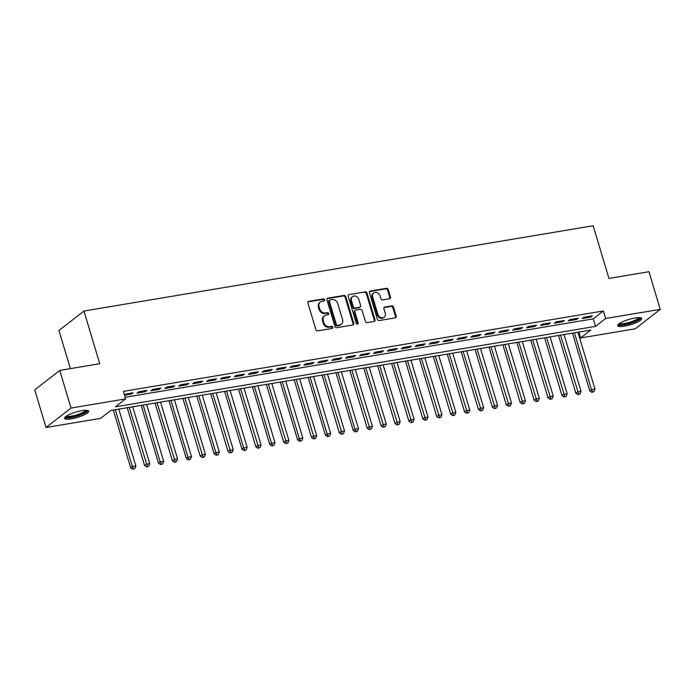 <?xml version="1.0" encoding="UTF-8"?>
<svg xmlns="http://www.w3.org/2000/svg" width="695" height="695" viewBox="0 0 695 695"><rect width="100%" height="100%" fill="white"/><g stroke="black" fill="none" stroke-linecap="round" stroke-linejoin="round"><path stroke-width="1.04" d="M324.582 299.771A1.103 0.938 52.1 0 0 323.323 298.893L308.815 301.326A1.581 1.338 52.1 0 0 307.885 303.029L315.869 329.621A1.581 1.338 52.1 0 0 317.676 330.872L332.184 328.44A1.103 0.938 52.1 0 0 331.567 326.372L329.691 326.685A5.065 4.283 52.1 0 1 323.896 322.697L323.236 320.473A5.065 4.283 52.1 0 1 324.495 315.756A5.065 4.283 52.1 0 1 326.181 315.017L328.066 314.705A1.103 0.938 52.1 0 0 327.441 312.637L325.564 312.95A5.065 4.283 52.1 0 1 319.778 308.954L319.109 306.738A5.065 4.283 52.1 0 1 320.369 302.012A5.065 4.283 52.1 0 1 322.063 301.283L323.94 300.961A1.103 0.938 52.1 0 0 324.582 299.771M323.896 300.97A1.103 0.938 52.1 0 0 322.645 299.423L308.137 301.856A1.581 1.338 52.1 0 0 307.998 301.882M332.14 328.448A1.103 0.938 52.1 0 0 330.889 326.902L329.013 327.215L329.691 326.685M328.023 314.713A1.103 0.938 52.1 0 0 326.763 313.158L324.886 313.48L325.564 312.95M624.397 326.207A12.571 2.78 -16.7 0 1 617.629 325.72A12.571 2.78 -16.7 0 1 634.935 318.006A12.571 2.78 -16.7 0 1 641.702 318.492A12.571 2.78 -16.7 0 1 624.397 326.207M71.35 418.842A12.571 2.78 -16.7 0 1 64.583 418.355A12.571 2.78 -16.7 0 1 81.897 410.641A12.571 2.78 -16.7 0 1 88.665 411.127A12.571 2.78 -16.7 0 1 71.35 418.842M389.574 298.737A1.581 1.338 52.1 0 0 390.494 297.034L388.253 289.572A1.581 1.338 52.1 0 0 386.446 288.321L370.331 291.023A1.581 1.338 52.1 0 0 369.41 292.725L377.385 319.318A1.581 1.338 52.1 0 0 379.201 320.569L395.316 317.867A1.581 1.338 52.1 0 0 396.237 316.164L393.526 307.147A1.581 1.338 52.1 0 0 391.719 305.904L384.822 307.06A1.581 1.338 52.1 0 0 383.901 308.762L385.247 313.237A4.231 3.588 52.1 0 1 384.187 317.181A4.231 3.588 52.1 0 1 377.941 314.453L372.685 296.947A4.231 3.588 52.1 0 1 373.736 293.003A4.231 3.588 52.1 0 1 379.991 295.722L380.869 298.642A1.581 1.338 52.1 0 0 382.676 299.892L389.574 298.737M46.035 427.503L34.75 389.878L59.753 370.418L99.75 363.72L83.947 311.039L593.156 225.745L608.959 278.417L648.965 271.719L660.25 309.344L635.247 328.805L580.646 337.952L590.776 330.064L110.783 410.467L100.645 418.355L46.035 427.503L71.038 408.043L125.647 398.895L115.509 406.784L595.511 326.381L605.64 318.492L660.25 309.344M59.753 370.418L71.038 408.043M125.152 397.262L593.252 318.857L603.382 310.969L123.389 391.372L125.647 398.895M603.382 310.969L605.64 318.492M345.789 296.687A1.581 1.338 52.1 0 0 343.973 295.436L327.858 298.138A1.581 1.338 52.1 0 0 326.937 299.84L334.921 326.433A1.581 1.338 52.1 0 0 336.728 327.684L352.843 324.982A1.581 1.338 52.1 0 0 353.764 323.279L345.789 296.687L345.111 297.208A1.581 1.338 52.1 0 0 343.304 295.966L327.189 298.659A1.581 1.338 52.1 0 0 327.05 298.694M349.099 294.576L365.214 291.883A1.581 1.338 52.1 0 1 367.021 293.125L374.996 319.717A1.581 1.338 52.1 0 1 374.075 321.429L367.177 322.584A1.581 1.338 52.1 0 1 365.37 321.333L362.138 310.543A1.581 1.338 52.1 0 0 360.323 309.301L355.753 310.066A1.581 1.338 52.1 0 0 354.832 311.768L358.194 323.001A1.103 0.938 52.1 0 1 356.283 323.323L348.178 296.287A1.581 1.338 52.1 0 1 349.099 294.576L365.214 291.883M124.535 395.203L131.407 394.048L133.101 392.736L124.318 394.473M147.01 390.408L138.661 391.806L136.976 393.118L145.325 391.719L147.01 390.408M160.927 388.071L152.579 389.469L150.885 390.79L159.233 389.391L160.927 388.071M174.836 385.742L166.487 387.141L164.802 388.462L173.151 387.063L174.836 385.742M188.753 383.414L180.405 384.813L178.711 386.125L187.059 384.726L188.753 383.414M202.662 381.086L194.313 382.485L192.628 383.796L200.977 382.398L202.662 381.086M216.579 378.749L208.231 380.148L206.537 381.468L214.885 380.069L216.579 378.749M230.488 376.421L222.139 377.819L220.454 379.131L228.803 377.741L230.488 376.421M244.405 374.092L236.057 375.491L234.363 376.803L242.711 375.404L244.405 374.092M258.314 371.764L249.965 373.163L248.28 374.475L256.629 373.076L258.314 371.764M272.223 369.427L263.883 370.826L262.189 372.146L270.537 370.748L272.223 369.427M286.14 367.099L277.791 368.498L276.106 369.81L284.455 368.419L286.14 367.099M300.049 364.771L291.709 366.169L290.015 367.481L298.363 366.083L300.049 364.771M313.966 362.442L305.618 363.841L303.932 365.153L312.281 363.754L313.966 362.442M327.875 360.106L319.535 361.504L317.841 362.825L326.19 361.426L327.875 360.106M341.792 357.777L333.444 359.176L331.758 360.488L340.107 359.098L341.792 357.777M355.701 355.449L347.361 356.848L345.667 358.16L354.016 356.761L355.701 355.449M369.618 353.121L361.27 354.519L359.584 355.831L367.924 354.433L369.618 353.121M383.527 350.784L375.187 352.183L373.493 353.503L381.842 352.104L383.527 350.784M397.444 348.456L389.096 349.854L387.41 351.166L395.75 349.767L397.444 348.456M411.353 346.127L403.013 347.526L401.319 348.838L409.668 347.439L411.353 346.127M425.27 343.799L416.922 345.198L415.236 346.51L423.576 345.111L425.27 343.799M439.179 341.462L430.831 342.861L429.145 344.181L437.494 342.783L439.179 341.462M453.097 339.134L444.748 340.533L443.062 341.844L451.403 340.446L453.097 339.134M467.005 336.806L458.657 338.204L456.971 339.516L465.32 338.118L467.005 336.806M480.923 334.477L472.574 335.876L470.889 337.188L479.229 335.789L480.923 334.477M494.831 332.14L486.483 333.539L484.797 334.86L493.146 333.461L494.831 332.14M508.749 329.812L500.4 331.211L498.715 332.523L507.055 331.124L508.749 329.812M522.657 327.484L514.309 328.883L512.623 330.195L520.972 328.796L522.657 327.484M536.575 325.156L528.226 326.554L526.532 327.866L534.881 326.468L536.575 325.156M550.483 322.819L542.135 324.217L540.449 325.538L548.798 324.139L550.483 322.819M564.401 320.491L556.052 321.889L554.358 323.201L562.707 321.802L564.401 320.491M578.309 318.162L569.961 319.561L568.275 320.873L576.624 319.474L578.309 318.162M582.184 318.545L590.533 317.146L592.227 315.834L583.878 317.233L582.184 318.545M83.947 311.039L58.945 330.499L70.386 368.637M578.874 332.062L580.646 337.952M593.252 318.857L595.511 326.381M131.407 394.048L131.112 393.066M145.325 391.719L145.029 390.738M159.233 389.391L158.938 388.409M173.151 387.063L172.855 386.072M187.059 384.726L186.764 383.744M200.977 382.398L200.681 381.416M214.885 380.069L214.59 379.088M228.803 377.741L228.507 376.751M242.711 375.404L242.416 374.423M256.629 373.076L256.333 372.094M270.537 370.748L270.242 369.766M284.455 368.419L284.159 367.429M298.363 366.083L298.068 365.101M312.281 363.754L311.986 362.773M326.19 361.426L325.894 360.444M340.107 359.098L339.812 358.107M354.016 356.761L353.72 355.779M367.924 354.433L367.638 353.451M381.842 352.104L381.546 351.123M395.75 349.767L395.464 348.786M409.668 347.439L409.372 346.458M423.576 345.111L423.29 344.129M437.494 342.783L437.198 341.801M451.403 340.446L451.116 339.464M465.32 338.118L465.024 337.136M479.229 335.789L478.933 334.808M493.146 333.461L492.851 332.479M507.055 331.124L506.759 330.142M520.972 328.796L520.677 327.814M534.881 326.468L534.585 325.486M548.798 324.139L548.503 323.158M562.707 321.802L562.411 320.821M576.624 319.474L576.329 318.492M590.533 317.146L590.237 316.164M320.369 302.012L319.7 302.542A5.065 4.283 52.1 0 0 318.432 307.268L319.109 306.738M324.886 313.48A5.065 4.283 52.1 0 1 319.101 309.483L318.432 307.268M324.495 315.756L323.818 316.277A5.065 4.283 52.1 0 0 322.558 321.003L323.236 320.473M329.013 327.215A5.065 4.283 52.1 0 1 323.218 323.218L322.558 321.003M352.982 324.947A1.581 1.338 52.1 0 0 353.086 323.801L345.111 297.208M329.986 299.953A1.103 0.938 52.1 0 0 329.334 301.144L336.337 324.487A1.103 0.938 52.1 0 0 337.605 325.364L339.586 325.034A5.065 4.283 52.1 0 0 341.28 324.296A5.065 4.283 52.1 0 0 342.539 319.57L337.753 303.619A5.065 4.283 52.1 0 0 331.967 299.623L329.986 299.953M329.612 300.11L328.935 300.64A1.103 0.938 52.1 0 0 328.666 301.673L329.334 301.144M341.28 324.296L340.602 324.826A5.065 4.283 52.1 0 1 338.908 325.555L336.927 325.886A1.103 0.938 52.1 0 1 335.668 325.017L328.666 301.673M374.214 321.394A1.581 1.338 52.1 0 0 374.327 320.247L366.343 293.655A1.581 1.338 52.1 0 0 364.536 292.404M355.223 310.291L354.546 310.821A1.581 1.338 52.1 0 0 354.155 312.298L357.525 323.522L358.194 323.001M357.508 324.2A1.103 0.938 52.1 0 0 357.525 323.522M358.776 299.354A4.231 3.588 52.1 0 0 352.53 296.635A4.231 3.588 52.1 0 0 351.47 300.579L353.321 306.747A1.581 1.338 52.1 0 0 355.128 307.998L359.706 307.233A1.581 1.338 52.1 0 0 360.627 305.522L358.776 299.354M352.53 296.635L351.852 297.156A4.231 3.588 52.1 0 0 350.793 301.109L351.47 300.579M360.236 306.999L359.558 307.529A1.581 1.338 52.1 0 1 359.028 307.755L354.459 308.519A1.581 1.338 52.1 0 1 352.643 307.277L350.793 301.109M373.736 293.003L373.067 293.525A4.231 3.588 52.1 0 0 372.007 297.477L372.685 296.947M384.187 317.181L383.51 317.711A4.231 3.588 52.1 0 1 377.263 314.983L372.007 297.477M395.455 317.832A1.581 1.338 52.1 0 0 395.559 316.685L392.857 307.677A1.581 1.338 52.1 0 0 391.042 306.426L384.153 307.581A1.581 1.338 52.1 0 0 384.014 307.616M389.713 298.702A1.581 1.338 52.1 0 0 389.817 297.556L387.584 290.093A1.581 1.338 52.1 0 0 385.768 288.851L369.653 291.544A1.581 1.338 52.1 0 0 369.514 291.579M113.328 410.041L130.677 467.865L132.363 466.553L135.846 465.971L118.793 409.12M115.309 409.703L132.363 466.553L133.492 468.725L132.815 469.255L134.882 468.5L133.492 468.725M135.846 465.971L134.882 468.5M132.815 469.255L130.677 467.865M86.623 410.285A10.877 2.406 -16.7 0 1 82.349 413.846A10.877 2.406 -16.7 0 1 71.707 417.087A10.877 2.406 -16.7 0 1 65.825 416.522M66.607 415.975A10.069 2.224 163.3 0 0 71.811 416.07A10.069 2.224 163.3 0 0 85.667 410.259M64.748 417.608A12.484 2.763 163.3 0 0 71.029 417.617A12.484 2.763 163.3 0 0 88.117 410.597M639.661 317.641A10.877 2.406 -16.7 0 1 639.713 317.763A10.877 2.406 -16.7 0 1 630.052 323.192A10.877 2.406 -16.7 0 1 618.889 324.044A10.877 2.406 -16.7 0 1 618.863 323.887M617.786 324.973A12.484 2.763 163.3 0 0 630.096 323.549A12.484 2.763 163.3 0 0 641.155 317.963M619.645 323.34A10.069 2.224 163.3 0 0 629.713 322.28A10.069 2.224 163.3 0 0 638.705 317.624M127.237 407.704L144.586 465.537L146.28 464.225L149.755 463.643L132.702 406.792M129.227 407.374L147.401 466.397L146.723 466.927L148.791 466.163L147.401 466.397M149.755 463.643L148.791 466.163M146.723 466.927L144.586 465.537M141.154 405.376L158.503 463.209L160.189 461.888L163.673 461.306L146.619 404.464M143.135 405.046L160.189 461.888L161.318 464.069L160.641 464.599L162.708 463.834L161.318 464.069M163.673 461.306L162.708 463.834M160.641 464.599L158.503 463.209M155.063 403.048L172.412 460.881L174.106 459.56L177.581 458.978L160.528 402.136M157.053 402.718L175.227 461.741L174.549 462.262L176.617 461.506L175.227 461.741M177.581 458.978L176.617 461.506M174.549 462.262L172.412 460.881M168.981 400.72L186.329 458.544L188.015 457.232L191.499 456.65L174.436 399.799M170.961 400.381L188.015 457.232L189.144 459.404L188.467 459.934L190.534 459.178L189.144 459.404M191.499 456.65L190.534 459.178M188.467 459.934L186.329 458.544M182.889 398.383L200.238 456.215L201.932 454.904L205.407 454.322L188.354 397.471M184.879 398.053L203.053 457.075L202.375 457.605L204.443 456.841L203.053 457.075M205.407 454.322L204.443 456.841M202.375 457.605L200.238 456.215M196.807 396.054L214.156 453.887L215.841 452.567L219.325 451.985L202.262 395.142M198.787 395.724L215.841 452.567L216.97 454.747L216.293 455.277L218.36 454.513L216.97 454.747M219.325 451.985L218.36 454.513M216.293 455.277L214.156 453.887M210.715 393.726L228.064 451.559L229.758 450.238L233.233 449.656L216.18 392.814M212.705 393.396L230.879 452.419L230.201 452.94L232.269 452.184L230.879 452.419M233.233 449.656L232.269 452.184M230.201 452.94L228.064 451.559M224.633 391.398L241.982 449.222L243.667 447.91L247.151 447.328L230.088 390.477M226.613 391.059L243.667 447.91L244.796 450.082L244.119 450.612L246.186 449.856L244.796 450.082M247.151 447.328L246.186 449.856M244.119 450.612L241.982 449.222M238.541 389.061L255.89 446.894L257.584 445.582L261.059 445L244.006 388.149M240.531 388.731L258.705 447.754L258.027 448.284L260.095 447.519L258.705 447.754M261.059 445L260.095 447.519M258.027 448.284L255.89 446.894M252.459 386.733L269.808 444.565L271.493 443.245L274.977 442.663L257.914 385.821M254.44 386.403L271.493 443.245L272.622 445.426L271.945 445.947L274.012 445.191L272.622 445.426M274.977 442.663L274.012 445.191M271.945 445.947L269.808 444.565M266.367 384.405L283.716 442.237L285.41 440.917L288.885 440.335L271.832 383.492M268.357 384.074L286.531 443.097L285.853 443.618L287.921 442.863L286.531 443.097M288.885 440.335L287.921 442.863M285.853 443.618L283.716 442.237M280.285 382.076L297.634 439.9L299.319 438.588L302.803 438.006L285.741 381.155M282.266 381.737L299.319 438.588L300.448 440.76L299.771 441.29L301.839 440.534L300.448 440.76M302.803 438.006L301.839 440.534M299.771 441.29L297.634 439.9M294.193 379.739L311.542 437.572L313.237 436.26L316.712 435.678L299.658 378.827M296.183 379.409L314.357 438.432L313.68 438.962L315.747 438.197L314.357 438.432M316.712 435.678L315.747 438.197M313.68 438.962L311.542 437.572M308.111 377.411L325.46 435.244L327.145 433.923L330.629 433.341L313.567 376.499M310.092 377.081L327.145 433.923L328.275 436.104L327.597 436.625L329.665 435.869L328.275 436.104M330.629 433.341L329.665 435.869M327.597 436.625L325.46 435.244M322.02 375.083L339.368 432.916L341.063 431.595L344.538 431.013L327.484 374.171M324.009 374.753L342.183 433.776L341.506 434.297L343.573 433.541L342.183 433.776M344.538 431.013L343.573 433.541M341.506 434.297L339.368 432.916M335.937 372.755L353.286 430.579L354.971 429.267L358.455 428.685L341.393 371.834M337.918 372.416L354.971 429.267L356.101 431.439L355.423 431.969L357.491 431.213L356.101 431.439M358.455 428.685L357.491 431.213M355.423 431.969L353.286 430.579M349.846 370.418L367.195 428.25L368.889 426.939L372.364 426.356L355.31 369.505M351.826 370.088L370.009 429.11L369.332 429.64L371.399 428.876L370.009 429.11M372.364 426.356L371.399 428.876M369.332 429.64L367.195 428.25M363.763 368.089L381.112 425.922L382.797 424.602L386.281 424.019L369.219 367.177M365.744 367.759L383.918 426.782L383.249 427.303L385.317 426.548L383.918 426.782M386.281 424.019L385.317 426.548M383.249 427.303L381.112 425.922M377.672 365.761L395.021 423.585L396.715 422.273L400.19 421.691L383.136 364.849M379.652 365.431L397.835 424.454L397.158 424.975L399.225 424.219L397.835 424.454M400.19 421.691L399.225 424.219M397.158 424.975L395.021 423.585M391.589 363.433L408.938 421.257L410.623 419.945L414.098 419.363L397.045 362.512M393.57 363.094L411.744 422.117L411.075 422.647L413.143 421.891L411.744 422.117M414.098 419.363L413.143 421.891M411.075 422.647L408.938 421.257M405.498 361.096L422.847 418.929L424.541 417.617L428.016 417.035L410.962 360.184M407.479 360.766L425.661 419.789L424.984 420.319L427.051 419.554L425.661 419.789M428.016 417.035L427.051 419.554M424.984 420.319L422.847 418.929M419.415 358.768L436.764 416.6L438.449 415.28L441.924 414.698L424.871 357.856M421.396 358.438L439.57 417.46L438.901 417.982L440.969 417.226L439.57 417.46M441.924 414.698L440.969 417.226M438.901 417.982L436.764 416.6M433.324 356.439L450.673 414.263L452.367 412.952L455.842 412.37L438.788 355.527M435.305 356.109L453.488 415.132L452.81 415.653L454.878 414.898L453.488 415.132M455.842 412.37L454.878 414.898M452.81 415.653L450.673 414.263M447.241 354.111L464.59 411.935L466.276 410.623L469.751 410.041L452.697 353.19M449.222 353.772L467.396 412.795L466.727 413.325L468.795 412.569L467.396 412.795M469.751 410.041L468.795 412.569M466.727 413.325L464.59 411.935M461.15 351.774L478.499 409.607L480.193 408.295L483.668 407.713L466.614 350.862M463.131 351.444L481.314 410.467L480.636 410.997L482.704 410.232L481.314 410.467M483.668 407.713L482.704 410.232M480.636 410.997L478.499 409.607M475.067 349.446L492.416 407.279L494.102 405.958L497.577 405.376L480.523 348.534M477.048 349.116L495.222 408.139L494.553 408.66L496.621 407.904L495.222 408.139M497.577 405.376L496.621 407.904M494.553 408.66L492.416 407.279M488.976 347.118L506.325 404.942L508.019 403.63L511.494 403.048L494.44 346.206M490.957 346.788L509.14 405.81L508.462 406.332L510.53 405.576L509.14 405.81M511.494 403.048L510.53 405.576M508.462 406.332L506.325 404.942M502.893 344.79L520.242 402.613L521.928 401.302L525.403 400.72L508.349 343.869M504.874 344.451L523.048 403.474L522.379 404.004L524.447 403.248L523.048 403.474M525.403 400.72L524.447 403.248M522.379 404.004L520.242 402.613M516.802 342.453L534.151 400.285L535.845 398.973L539.32 398.391L522.266 341.54M518.783 342.122L536.966 401.145L536.288 401.675L538.356 400.911L536.966 401.145M539.32 398.391L538.356 400.911M536.288 401.675L534.151 400.285M530.719 340.124L548.068 397.957L549.754 396.637L553.229 396.054L536.175 339.212M532.7 339.794L550.874 398.817L550.205 399.338L552.273 398.583L550.874 398.817M553.229 396.054L552.273 398.583M550.205 399.338L548.068 397.957M544.628 337.796L561.977 395.62L563.671 394.308L567.146 393.726L550.093 336.884M546.609 337.466L564.792 396.489L564.114 397.01L566.182 396.254L564.792 396.489M567.146 393.726L566.182 396.254M564.114 397.01L561.977 395.62M558.537 335.468L575.894 393.292L577.58 391.98L581.055 391.398L564.001 334.547M560.526 335.129L578.7 394.152L578.032 394.682L580.09 393.926L578.7 394.152M581.055 391.398L580.09 393.926M578.032 394.682L575.894 393.292M572.454 333.131L589.803 390.964L591.488 389.652L594.972 389.07L577.919 332.219M574.435 332.801L591.488 389.652L592.618 391.824L591.94 392.354L594.008 391.589L592.618 391.824M594.972 389.07L594.008 391.589M591.94 392.354L589.803 390.964M322.645 299.423L323.323 298.893M330.889 326.902L331.567 326.372M326.763 313.158L327.441 312.637M319.101 309.483L319.778 308.954M323.218 323.218L323.896 322.697M308.137 301.856L308.815 301.326M353.086 323.801L353.764 323.279M327.189 298.659L327.858 298.138M343.304 295.966L343.973 295.436M335.668 325.017L336.337 324.487M336.927 325.886L337.605 325.364M338.908 325.555L339.586 325.034M366.343 293.655L367.021 293.125M374.327 320.247L374.996 319.717M354.155 312.298L354.832 311.768M352.643 307.277L353.321 306.747M354.459 308.519L355.128 307.998M359.028 307.755L359.706 307.233M377.263 314.983L377.941 314.453M384.153 307.581L384.822 307.06M391.042 306.426L391.719 305.904M392.857 307.677L393.526 307.147M395.559 316.685L396.237 316.164M369.653 291.544L370.331 291.023M385.768 288.851L386.446 288.321M387.584 290.093L388.253 289.572M389.817 297.556L390.494 297.034"/></g></svg>
